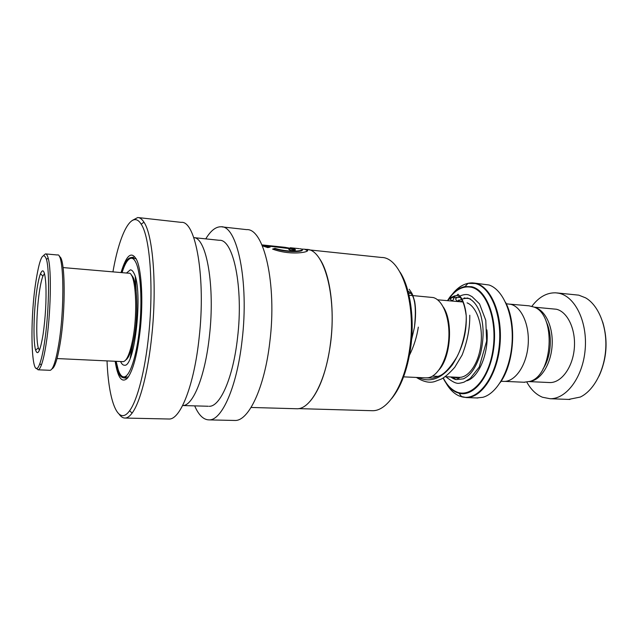 <?xml version="1.0" encoding="UTF-8"?>
<svg xmlns="http://www.w3.org/2000/svg" width="638" height="638" viewBox="0 0 638 638"><rect width="100%" height="100%" fill="white"/><g stroke="black" fill="none" stroke-linecap="round" stroke-linejoin="round"><path stroke-width="0.96" d="M510.121 304.174L529.022 305.817L534.181 307.117C556.296 314.805 553.034 375.136 530.114 381.349L523.942 382.25M425.57 377.863L428.026 377.776C437.955 376.468 447.501 359.122 448.785 338.786C450.157 318.458 442.947 300.075 433.266 297.547L412.945 295.601M476.626 397.952L482.854 397.299C497.401 393.471 510.655 369.418 512.115 341.912C513.678 314.422 503.135 289.716 489.091 285.011L473.978 283.017M506.245 303.76L510.783 304.326C521.772 306.934 529.939 325.667 528.081 345.684C526.35 365.71 515.105 381.763 503.948 381.412L503.071 381.372M505.583 302.388C516.908 323.41 514.26 363.213 500.256 382.553M443.37 307.109C453.179 321.608 450.859 356.57 439.215 369.649M546.192 321.648C552.771 334.663 551.304 356.801 543.058 368.836M568.61 399.42L580.269 397.059C593.715 390.735 604.609 370.495 605.773 348.236C606.977 325.97 598.292 305.092 585.604 297.842L578.77 295.155L557.07 292.946M548.871 382.521L549.773 382.561C561.193 382.928 572.597 367.711 574.28 348.691C576.082 329.694 567.676 311.822 556.424 309.247L534.285 307.165M526.852 382.17C530.999 389.643 536.215 394.667 542.515 397.251L550.068 398.726C566.392 399.165 582.901 377.146 585.166 349.512C587.614 321.903 575.093 296.479 558.952 293.265L555.818 292.826C546.806 292.555 538.831 297.037 531.893 306.288M602.687 321.975C608.15 340.413 606.961 358.42 599.106 375.981M529.875 381.436C540.745 380.2 550.913 364.37 552.101 345.732C553.393 327.111 545.402 310.068 534.788 307.412M452.007 296.965L450.069 298.289L450.189 299.11C451.608 300.865 452.773 300.897 453.674 299.206M458.953 299.908C457.829 301.559 456.72 301.28 455.628 299.062L456.481 297.452M455.109 297.077L453.562 298.385L452.573 297.196M120.582 361.531C121.714 364.019 122.998 365.247 124.426 365.215C134.881 368.078 143.287 289.931 134.06 273.447C132.943 271.054 131.707 269.858 130.359 269.85L126.46 273.032M116.156 361.323L118.293 370.072C119.896 374.65 121.794 376.922 123.987 376.899C129.721 376.851 136.58 356.546 139.483 328.905C142.426 301.296 140.687 272.259 135.854 262.449C134.49 259.634 132.991 258.223 131.364 258.207C128.118 258.47 125.016 263.287 122.041 272.657M131.428 275.313C137.481 278.686 138.829 316.735 133.446 341.258C131.173 351.825 128.629 358.054 125.814 359.928M122.799 361.634L123.166 361.65C126.452 361.18 129.466 354.624 132.226 341.984C138.366 314.063 135.862 271.341 128.669 273.224L63.074 267.577M35.656 283.041C29.196 325.085 31.645 386.516 39.819 363.636C41.43 359.242 42.961 352.423 44.397 343.188C48.927 314.893 49.916 270.903 46.47 259.387C43.081 250.367 39.476 258.246 35.656 283.041M43.807 255.216L45.481 253.892C46.502 253.852 47.403 255.264 48.177 258.151C51.766 269.914 50.777 315.092 46.095 344.113C44.612 353.588 43.033 360.574 41.358 365.072C40.202 368.118 39.117 369.697 38.089 369.809L36.302 368.27M59.43 256.691C65.299 257.082 65.953 309.797 60.06 344.018C57.428 359.401 54.74 367.687 51.981 368.868M49.804 370.295L50.131 370.311C53.01 369.673 55.849 361.164 58.64 344.775C64.932 308.098 63.864 252.106 57.468 254.985L45.776 253.924M36.757 290.633C37.881 282.921 39.117 277.291 40.465 273.718C43.201 267.569 45.011 271.365 45.904 285.114C46.43 300.817 45.497 317.206 43.105 334.28C40.282 351.075 37.778 356.331 35.592 350.071C33.032 341.545 33.678 311.28 36.757 290.633M44.508 273.511L42.905 276.126C41.614 279.468 40.433 284.763 39.365 292.013C36.438 311.456 35.848 339.998 38.32 347.965L39.412 350.23M400.09 272.195C410.202 287.714 414.812 318.928 410.657 347.933C407.291 370.207 400.975 387.075 391.7 398.535M381.5 257.457C401.063 257.162 416.638 302.348 409.755 348.228C404.986 384.395 388.079 411.008 372.68 410.705L371.077 410.673M319.502 258.613C329.982 273.367 335.046 309.526 330.556 343.451C326.744 370.423 319.901 389.722 310.028 401.342M304.677 249.243L306.431 249.426C323.649 248.437 337.047 295.354 330.46 343.475C325.843 381.412 310.562 409.253 297.037 408.759L295.833 408.719M300.035 248.74C309.015 250.016 291.67 253.605 274.962 248.357L272.578 249.099C293.448 256.827 316.041 250.886 304.677 249.227L301.814 249.099M262.346 245.837L267.824 247.624L270.201 247.058L265.807 245.797L289.939 248.653C290.545 249.003 290.067 249.123 288.504 249.011L290.274 250.391C294.971 250.614 296.415 250.168 294.604 249.051L284.859 247.297L261.939 244.896M205.771 238.875C210.644 230.757 215.692 226.721 220.923 226.777C237.145 225.023 249.275 281.557 242.073 340.493C236.969 386.772 221.896 420.37 209.216 419.892C203.57 419.9 198.721 415.226 194.686 405.872M222.008 226.897L246.587 229.624C263.925 228.061 277.163 283.99 269.794 342.135C264.587 387.8 248.684 420.944 235.119 420.466L233.891 420.434M193.777 237.607C206.481 237.575 215.245 286.215 209.408 336.17C205.149 376.396 192.979 405.967 182.787 405.537L208.267 406.254M193.92 237.631L219.305 240.295C233.349 238.811 243.652 287.491 237.527 337.869C233.173 377.56 220.238 406.725 209.24 406.286M138.574 217.622L181.24 222.367C195.683 220.325 206.034 277.777 199.112 337.949C194.159 385.185 180.442 419.477 169.182 419.014L168.161 418.999M132.106 220.533L137.752 217.526C139.929 217.574 141.987 219.121 143.941 222.152C152.96 234.888 157.076 285.8 151.852 335.149C148.168 371.986 140.065 402.658 132.098 413.113C129.753 416.263 127.488 417.914 125.287 418.057C123.118 418.169 121.1 416.925 119.234 414.317M112.942 271.868C119.609 233.285 131.938 209.065 141.189 224.193C149.89 236.738 153.806 286.422 148.734 334.551C145.153 370.479 137.322 400.449 129.61 410.744C118.086 426.918 108.564 401.135 107.032 360.893M269.292 247.257L265.743 246.244L265.807 245.797M289.875 249.043L289.181 249.498M295.33 250.016L284.803 247.735L284.859 247.297M284.803 247.735L262.146 245.367M307.452 250.694L304.677 249.227M295.458 249.729L295.043 249.745M302.229 249.849C303.784 251.835 288.185 252.839 274.882 248.788L274.962 248.357M274.882 248.788L273.231 249.283M467.088 302.859C476.594 306.567 483.078 324.973 480.988 343.882C479.002 362.815 468.994 377.656 459.185 377.369L458.395 377.337M457.789 301.543C461.681 298.672 465.652 297.747 469.712 298.759L470.429 298.975M486.898 329.894C489.186 352.559 479.01 377.425 466.737 380.83M452.86 293.879C458.913 286.326 465.557 282.666 472.798 282.905L475.677 283.328C490.901 286.518 502.608 313.904 500.056 343.93C497.672 373.972 481.786 397.968 466.394 397.578L459.2 395.999M445.268 381.644C448.929 388.566 453.427 393.271 458.762 395.759L461.705 396.788C477.288 401.27 495.287 379.219 499.004 347.989C502.919 316.807 491.093 286.781 475.158 283.511L468.053 283.36C461.745 284.684 456.058 288.886 450.986 295.976M450.069 298.289L447.477 300.657C452.565 292.635 458.411 287.921 465.022 286.534L471.673 286.717C486.547 289.891 497.504 318.075 493.852 347.279C490.391 376.532 473.635 397.322 459.049 393.215L456.29 392.266C451.026 389.818 446.64 385.081 443.123 378.039M443.29 377.943C446.744 384.746 451.042 389.339 456.178 391.716C470.597 398.622 488.58 379.61 492.951 349.911C497.528 320.276 486.627 290.473 471.394 287.26C462.741 285.593 454.958 289.875 448.051 300.099M455.787 379.45L452.773 377.074M450.077 298.672C458.251 291.486 463.635 297.149 466.211 315.658C466.944 332.821 462.319 349.217 452.334 364.864C441.584 378.749 430.235 382.975 418.273 377.529M408.001 291.215C414.644 293.99 416.774 306.096 414.389 327.541L411.582 339.703M131.388 258.207L133.797 257.258C128.358 257.537 126.284 258.382 121.443 272.601M121.037 272.57C126.619 254.227 131.986 250.327 137.146 260.862C141.668 272.235 143.183 300.721 140.432 328.076C137.537 353.715 133.214 370.399 127.472 378.143C121.882 383.438 117.775 377.816 115.151 361.275M115.534 361.291C118.732 377.225 120.805 377.696 126.284 378.159L123.509 376.883M437.58 299.804L463.3 302.021M409.006 295.25L412.419 295.553M454.304 377.146L457.909 378.478C459.376 378.071 459.799 377.704 459.185 377.369L445.141 376.715M472.798 282.905L468.053 283.36L465.022 286.534C457.063 289.293 451.321 293.895 447.788 300.346M443.219 377.983C446.879 385.049 451.21 389.754 456.21 392.099L459.049 393.215L461.705 396.788L466.394 397.578L477.87 397.992M501.101 381.285L503.948 381.412M462.247 301.056L459.496 301.694M130.216 358.046L133.031 343.196M136.197 291.056L135.272 276.764M403.583 376.859L426.367 377.895M432.516 376.125L438.322 376.396M504.993 381.38L524.835 382.29M550.068 398.726L569.933 399.468M529.341 381.612L549.773 382.561M450.189 299.11C452.19 297.3 453.466 296.558 454.025 296.885C455.747 296.861 455.325 298.002 460.213 297.372M426.822 377.895C432.859 377.871 430.586 379.028 439.367 375.918C444.415 374.027 450.292 367.647 456.999 356.786C462.438 346.482 466.689 329.041 466.211 315.658C465.493 305.243 461.521 297.412 460.118 296.526L458.004 294.198L456.784 295.546M411 293.32L408.535 293.289M411.598 339.44L414.389 327.541C415.896 317.11 415.96 308.282 414.58 301.08C411.701 291.335 411.805 293.711 410.984 291.869L409.173 289.253M452.079 300.554L451.568 301.008M450.667 376.97C453.65 378.972 455.707 379.825 456.832 379.538L463.411 378.852C469.241 375.926 475.007 370.566 480.574 353.532C484.609 335.564 483.261 323.777 480.398 313.784C477.2 304.908 472.854 299.645 467.367 297.97C466.577 298.353 465.509 298.321 464.169 297.89M445.89 376.747C450.954 380.782 454.727 382.952 457.199 383.263C458.06 383.566 460.301 383.215 463.93 382.194L470.23 378.438L479.242 367.041L486.635 341.051L485.781 320.316L479.529 303.887L472.096 296.67L469.767 295.426C467.455 294.086 464.305 294.238 460.317 295.857M457.191 297.571L455.628 298.528M469.767 315.228C469.967 327.996 467.423 341.258 462.127 355.007L454.766 367.273C449.607 373.11 445.133 377.034 441.344 379.052L434.725 381.556C429.534 383.215 423.425 381.835 416.399 377.441M418.321 327.127C416.829 336.96 413.879 346.322 409.468 355.214M131.851 258.254L136.157 258.653M123.987 376.899L128.294 377.066M39.819 363.636L41.358 365.072M42.905 276.126L40.465 273.718M50.131 370.311L38.089 369.809M123.166 361.65L57.037 358.556M38.32 347.965L35.592 350.071M46.47 259.387L48.177 258.151M309.071 249.881L381.277 257.441M290.282 247.735L299.174 248.668M141.189 224.193L143.941 222.152M129.61 410.744L132.098 413.113M125.287 418.057L169.182 419.014M209.216 419.892L235.119 420.466M251.077 407.459L297.037 408.759M298.544 408.623L372.448 410.712M294.541 249.482L294.604 249.051"/></g></svg>
